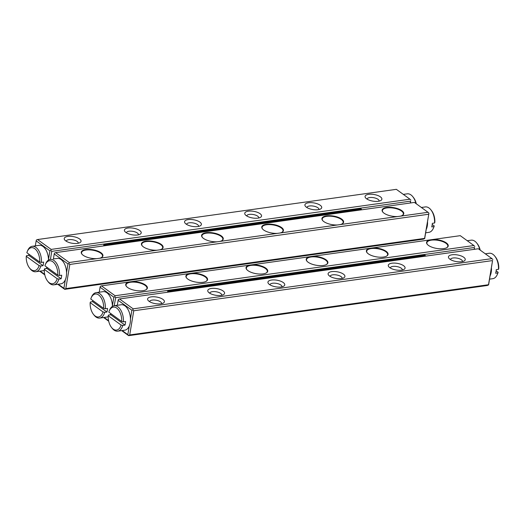 <?xml version="1.0" encoding="UTF-8"?>
<svg xmlns="http://www.w3.org/2000/svg" width="525" height="525" viewBox="0 0 525 525"><rect width="100%" height="100%" fill="white"/><g stroke="black" fill="none" stroke-linecap="round" stroke-linejoin="round"><path stroke-width="0.79" d="M474.18 249.342L474.488 247.485L115.684 297.688L114.181 305.74A12.836 7.337 82 0 1 123.401 321.838L121.695 321.471A11.602 6.635 -98 0 0 117.127 308.405A11.602 6.635 -98 0 0 109.233 310.99A11.602 6.635 -98 0 0 108.826 312.139L121.695 321.471M117.311 305.261L114.352 305.675M189.276 273.584L131.775 281.63A10.986 4.344 -170.5 0 1 144.441 284.333A10.986 4.344 -170.5 0 1 146.022 289.728A10.986 4.344 -170.5 0 1 127.627 287.497A10.986 4.344 -170.5 0 1 126.466 286.453A10.986 4.344 -170.5 0 1 129.104 282.004L101.463 285.869L115.08 295.739L473.878 245.536L460.267 235.666L432.62 239.531A10.986 4.344 -170.5 0 1 445.285 242.242A10.986 4.344 -170.5 0 1 446.867 247.636A10.986 4.344 -170.5 0 1 428.472 245.405A10.986 4.344 -170.5 0 1 427.311 244.361A10.986 4.344 -170.5 0 1 429.949 239.905L372.448 247.951A10.986 4.344 -170.5 0 1 385.114 250.661A10.986 4.344 -170.5 0 1 386.695 256.056A10.986 4.344 -170.5 0 1 368.301 253.818A10.986 4.344 -170.5 0 1 367.139 252.781A10.986 4.344 -170.5 0 1 369.784 248.325L312.283 256.371A10.986 4.344 -170.5 0 1 324.949 259.081A10.986 4.344 -170.5 0 1 326.53 264.475A10.986 4.344 -170.5 0 1 308.136 262.238A10.986 4.344 -170.5 0 1 306.974 261.201A10.986 4.344 -170.5 0 1 309.612 256.745L252.112 264.79A10.986 4.344 -170.5 0 1 264.777 267.494A10.986 4.344 -170.5 0 1 266.359 272.888A10.986 4.344 -170.5 0 1 247.964 270.657A10.986 4.344 -170.5 0 1 246.802 269.62A10.986 4.344 -170.5 0 1 249.447 265.164L191.947 273.21A10.986 4.344 -170.5 0 1 204.612 275.914A10.986 4.344 -170.5 0 1 206.194 281.308A10.986 4.344 -170.5 0 1 187.799 279.077A10.986 4.344 -170.5 0 1 186.637 278.04A10.986 4.344 -170.5 0 1 189.276 273.584L191.947 273.21M474.488 247.485L474.403 249.309M108.701 321.208L103.615 317.52M112.396 305.799L113.84 297.176L100.085 287.201L99.245 292.208M104.107 317.448L108.596 320.703M115.08 295.739L114.778 296.796L115.684 297.688M474.79 246.428L473.878 245.536M129.104 282.004L131.775 281.63M249.447 265.164L252.112 264.79M309.612 256.745L312.283 256.371M369.784 248.325L372.448 247.951M429.949 239.905L432.62 239.531M100.085 287.201L100.328 286.322L101.463 285.869M114.778 296.796L113.84 297.176M446.67 247.741A10.612 4.2 9.5 0 0 447.812 246.238A10.612 4.2 9.5 0 0 445.968 243.278A10.612 4.2 9.5 0 0 434.542 240.004A10.612 4.2 9.5 0 0 426.871 242.734A10.612 4.2 9.5 0 0 427.462 244.525M386.505 256.161A10.612 4.2 9.5 0 0 387.64 254.658A10.612 4.2 9.5 0 0 385.796 251.698A10.612 4.2 9.5 0 0 374.377 248.423A10.612 4.2 9.5 0 0 366.706 251.153A10.612 4.2 9.5 0 0 367.29 252.945M326.333 264.58A10.612 4.2 9.5 0 0 327.475 263.077A10.612 4.2 9.5 0 0 325.631 260.118A10.612 4.2 9.5 0 0 314.206 256.837A10.612 4.2 9.5 0 0 306.534 259.573A10.612 4.2 9.5 0 0 307.125 261.365M266.168 273A10.612 4.2 9.5 0 0 267.304 271.497A10.612 4.2 9.5 0 0 265.46 268.537A10.612 4.2 9.5 0 0 254.041 265.256A10.612 4.2 9.5 0 0 246.369 267.993A10.612 4.2 9.5 0 0 246.953 269.784M205.997 281.42A10.612 4.2 9.5 0 0 207.139 279.917A10.612 4.2 9.5 0 0 205.288 276.957A10.612 4.2 9.5 0 0 193.869 273.676A10.612 4.2 9.5 0 0 186.198 276.412A10.612 4.2 9.5 0 0 186.788 278.204M145.825 289.839A10.612 4.2 9.5 0 0 146.967 288.337A10.612 4.2 9.5 0 0 145.123 285.377A10.612 4.2 9.5 0 0 133.704 282.096A10.612 4.2 9.5 0 0 126.033 284.832A10.612 4.2 9.5 0 0 126.617 286.624M92.781 300.51A12.836 7.337 -98 0 0 92.669 301.665L90.464 301.973L90.162 302.623L103.031 311.955L104.737 312.322L106.949 312.014A12.836 7.337 -98 0 0 107.546 308.438L105.341 308.746L103.635 308.372A11.602 6.635 -98 0 0 99.061 295.306A11.602 6.635 -98 0 0 91.166 297.898A11.602 6.635 -98 0 0 90.759 299.047L103.635 308.372M90.162 302.623A11.602 6.635 -98 0 0 93.476 314.377A11.602 6.635 -98 0 0 103.031 311.955M91.166 297.898L91.56 296.953A12.836 7.337 82 0 1 96.121 292.648A12.836 7.337 82 0 1 105.341 308.746M112.403 306.41A12.836 7.337 -98 0 0 103.143 291.664L96.121 292.648M104.737 312.322A12.836 7.337 82 0 1 99.678 318.071L106.7 317.087A12.836 7.337 -98 0 0 108.196 316.582M110.119 314.842A12.836 7.337 -98 0 0 110.828 313.707M99.678 318.071A12.836 7.337 82 0 1 94.113 315.184L93.476 314.377M92.669 301.665L106.949 312.014M46.928 267.271A12.836 7.337 -98 0 0 46.817 268.426L44.612 268.734L44.31 269.384L57.186 278.716L58.892 279.083L61.097 278.775A12.836 7.337 -98 0 0 61.694 275.198L59.489 275.507L57.783 275.133A11.602 6.635 -98 0 0 53.209 262.067A11.602 6.635 -98 0 0 45.314 264.659A11.602 6.635 -98 0 0 44.914 265.808L57.783 275.133M44.31 269.384A11.602 6.635 -98 0 0 47.624 281.137A11.602 6.635 -98 0 0 57.186 278.716M45.314 264.659L45.708 263.714A12.836 7.337 82 0 1 50.269 259.409A12.836 7.337 82 0 1 59.489 275.507M58.892 279.083A12.836 7.337 82 0 1 53.826 284.832L60.847 283.848A12.836 7.337 -98 0 0 66.511 274.522A12.836 7.337 -98 0 0 57.291 258.425L53.399 258.923M53.826 284.832A12.836 7.337 82 0 1 48.261 281.945L47.624 281.137M46.817 268.426L61.097 278.775M498.448 269.364A12.836 7.337 -98 0 0 494.799 256.147L495.442 256.955A11.602 6.635 82 0 1 498.75 268.708L498.448 269.364L496.243 269.673A12.836 7.337 82 0 1 495.646 273.249L497.851 272.941L498.153 272.291A11.602 6.635 82 0 1 497.746 273.433L497.352 274.385A12.836 7.337 -98 0 0 497.851 272.941M489.667 279.123L492.791 278.69A12.836 7.337 -98 0 0 497.352 274.385M491.466 268.38A12.836 7.337 82 0 1 490.836 273.919A12.836 7.337 82 0 1 490.278 275.507M494.799 256.147A12.836 7.337 -98 0 0 489.234 253.26L485.297 253.811M496.132 270.828L498.153 272.291M104.58 245.779L104.698 245.077L361.417 209.153L360.583 208.55L103.865 244.473L103.622 245.91M361.417 209.153L361.298 209.862M104.698 245.077L103.865 244.473M340.213 224.582L397.714 216.536A10.986 4.344 -170.5 0 1 382.85 212.133A10.986 4.344 -170.5 0 1 387.804 207.329A10.986 4.344 -170.5 0 1 401.861 210.669A10.986 4.344 -170.5 0 1 402.406 215.401A10.986 4.344 -170.5 0 1 400.385 216.169L428.033 212.297L414.415 202.427L55.611 252.63L69.228 262.5L96.876 258.635A10.986 4.344 -170.5 0 1 82.005 254.225A10.986 4.344 -170.5 0 1 86.96 249.421A10.986 4.344 -170.5 0 1 101.017 252.768A10.986 4.344 -170.5 0 1 101.561 257.499A10.986 4.344 -170.5 0 1 99.54 258.261L157.041 250.215A10.986 4.344 -170.5 0 1 142.177 245.805A10.986 4.344 -170.5 0 1 147.131 241.001A10.986 4.344 -170.5 0 1 161.188 244.348A10.986 4.344 -170.5 0 1 161.733 249.08A10.986 4.344 -170.5 0 1 159.712 249.841L217.212 241.795A10.986 4.344 -170.5 0 1 202.342 237.385A10.986 4.344 -170.5 0 1 207.296 232.582A10.986 4.344 -170.5 0 1 221.353 235.928A10.986 4.344 -170.5 0 1 221.898 240.66A10.986 4.344 -170.5 0 1 219.877 241.421L277.377 233.376A10.986 4.344 -170.5 0 1 262.513 228.966A10.986 4.344 -170.5 0 1 267.468 224.162A10.986 4.344 -170.5 0 1 281.525 227.509A10.986 4.344 -170.5 0 1 282.069 232.24A10.986 4.344 -170.5 0 1 280.048 233.002L337.549 224.956A10.986 4.344 -170.5 0 1 322.678 220.546A10.986 4.344 -170.5 0 1 327.633 215.742A10.986 4.344 -170.5 0 1 341.69 219.089A10.986 4.344 -170.5 0 1 342.234 223.821A10.986 4.344 -170.5 0 1 340.213 224.582L337.549 224.956M428.636 214.246L69.832 264.449L65.796 288.599L424.6 238.389L428.938 213.189L428.033 212.297M58.255 284.209L63.906 288.31L65.349 279.687M66.544 272.56L67.987 263.937L54.233 253.962L53.392 258.969M424.6 238.389L423.537 239.131L64.733 289.334L57.763 284.281M428.938 213.189L424.673 238.678M65.796 288.599L64.733 289.334M54.233 253.962L54.475 253.083L55.611 252.63M400.385 216.169L397.714 216.536M280.048 233.002L277.377 233.376M219.877 241.421L217.212 241.795M159.712 249.841L157.041 250.215M99.54 258.261L96.876 258.635M69.228 262.5L68.926 263.557L69.832 264.449M68.926 263.557L67.987 263.937M63.906 288.31L64.66 289.052M101.364 257.604A10.612 4.2 9.5 0 0 102.506 256.102A10.612 4.2 9.5 0 0 100.662 253.142A10.612 4.2 9.5 0 0 89.237 249.861A10.612 4.2 9.5 0 0 81.572 252.597A10.612 4.2 9.5 0 0 82.156 254.389M161.536 249.185A10.612 4.2 9.5 0 0 162.671 247.682A10.612 4.2 9.5 0 0 160.827 244.722A10.612 4.2 9.5 0 0 149.408 241.448A10.612 4.2 9.5 0 0 141.737 244.177A10.612 4.2 9.5 0 0 142.327 245.969M221.701 240.765A10.612 4.2 9.5 0 0 222.843 239.262A10.612 4.2 9.5 0 0 220.999 236.309A10.612 4.2 9.5 0 0 209.58 233.028A10.612 4.2 9.5 0 0 201.908 235.758A10.612 4.2 9.5 0 0 202.493 237.549M281.873 232.345A10.612 4.2 9.5 0 0 283.008 230.849A10.612 4.2 9.5 0 0 281.164 227.889A10.612 4.2 9.5 0 0 269.745 224.608A10.612 4.2 9.5 0 0 262.073 227.345A10.612 4.2 9.5 0 0 262.664 229.136M342.038 223.932A10.612 4.2 9.5 0 0 343.179 222.429A10.612 4.2 9.5 0 0 341.335 219.47A10.612 4.2 9.5 0 0 329.917 216.188A10.612 4.2 9.5 0 0 322.245 218.925A10.612 4.2 9.5 0 0 322.829 220.717M402.209 215.512A10.612 4.2 9.5 0 0 403.344 214.01A10.612 4.2 9.5 0 0 401.5 211.05A10.612 4.2 9.5 0 0 390.082 207.769A10.612 4.2 9.5 0 0 382.41 210.505A10.612 4.2 9.5 0 0 383.001 212.297M110.841 313.602A12.836 7.337 -98 0 0 110.729 314.757L108.524 315.066L108.229 315.715L121.098 325.047L122.804 325.415L125.009 325.106A12.836 7.337 -98 0 0 125.606 321.53L123.401 321.838M108.229 315.715A11.602 6.635 -98 0 0 111.536 327.475A11.602 6.635 -98 0 0 121.098 325.047M109.233 310.99L109.62 310.045A12.836 7.337 82 0 1 114.188 305.74L121.203 304.756A12.836 7.337 -98 0 1 130.423 320.854A12.836 7.337 -98 0 1 124.76 330.179L117.744 331.163A12.836 7.337 82 0 1 112.173 328.276L111.536 327.475M122.804 325.415A12.836 7.337 82 0 1 117.744 331.163M110.729 314.757L125.009 325.106M415.931 203.529A12.836 7.337 -98 0 0 412.827 196.724A12.836 7.337 -98 0 0 407.256 193.837L403.325 194.388M412.827 196.724L413.464 197.525A11.602 6.635 82 0 1 416.299 203.792M479.843 249.861A12.836 7.337 -98 0 0 476.739 243.055L477.376 243.863A11.602 6.635 82 0 1 480.211 250.123M476.739 243.055A12.836 7.337 -98 0 0 471.174 240.168L467.237 240.719M44.789 274.877L39.703 271.189M48.484 259.468L49.921 250.845L36.166 240.87L35.333 245.877M40.195 271.117L44.684 274.372M410.268 203.004L410.576 201.147L51.772 251.357L50.433 259.337M380.402 196.849A8.518 3.367 -170.5 0 1 380.822 200.517A8.518 3.367 -170.5 0 1 372.927 201.141A8.518 3.367 -170.5 0 1 365.663 197.984A8.518 3.367 -170.5 0 1 369.502 194.257A8.518 3.367 -170.5 0 1 380.402 196.849M320.237 205.268A8.518 3.367 -170.5 0 1 320.657 208.937A8.518 3.367 -170.5 0 1 312.756 209.56A8.518 3.367 -170.5 0 1 305.498 206.404A8.518 3.367 -170.5 0 1 309.337 202.676A8.518 3.367 -170.5 0 1 320.237 205.268M260.065 213.688A8.518 3.367 -170.5 0 1 260.485 217.357A8.518 3.367 -170.5 0 1 252.591 217.98A8.518 3.367 -170.5 0 1 245.326 214.817A8.518 3.367 -170.5 0 1 249.165 211.096A8.518 3.367 -170.5 0 1 260.065 213.688M199.9 222.108A8.518 3.367 -170.5 0 1 200.32 225.776A8.518 3.367 -170.5 0 1 192.419 226.4A8.518 3.367 -170.5 0 1 185.161 223.237A8.518 3.367 -170.5 0 1 189 219.516A8.518 3.367 -170.5 0 1 199.9 222.108M139.729 230.527A8.518 3.367 -170.5 0 1 140.149 234.196A8.518 3.367 -170.5 0 1 132.254 234.819A8.518 3.367 -170.5 0 1 124.989 231.656A8.518 3.367 -170.5 0 1 128.828 227.935A8.518 3.367 -170.5 0 1 139.729 230.527M79.564 238.947A8.518 3.367 -170.5 0 1 79.984 242.616A8.518 3.367 -170.5 0 1 72.082 243.239A8.518 3.367 -170.5 0 1 64.824 240.076A8.518 3.367 -170.5 0 1 68.663 236.348A8.518 3.367 -170.5 0 1 79.564 238.947M51.161 249.408L409.966 199.205L396.349 189.335L37.544 239.538L51.161 249.408L50.866 250.464L51.772 251.357M410.576 201.147L410.491 202.978M36.166 240.87L36.415 239.991L37.544 239.538M410.872 200.091L409.966 199.205M50.866 250.464L49.921 250.845M66.275 241.244A6.07 2.402 -170.5 0 1 66.281 241.126A6.07 2.402 -170.5 0 1 70.672 239.564A6.07 2.402 -170.5 0 1 77.201 241.441A6.07 2.402 -170.5 0 1 78.258 243.134A6.07 2.402 -170.5 0 1 78.232 243.246M126.44 232.824A6.07 2.402 -170.5 0 1 126.453 232.706A6.07 2.402 -170.5 0 1 130.837 231.144A6.07 2.402 -170.5 0 1 137.373 233.021A6.07 2.402 -170.5 0 1 138.423 234.714A6.07 2.402 -170.5 0 1 138.397 234.826M186.611 224.411A6.07 2.402 -170.5 0 1 186.618 224.293A6.07 2.402 -170.5 0 1 191.008 222.725A6.07 2.402 -170.5 0 1 197.538 224.602A6.07 2.402 -170.5 0 1 198.594 226.295A6.07 2.402 -170.5 0 1 198.568 226.413M246.776 215.992A6.07 2.402 -170.5 0 1 246.789 215.873A6.07 2.402 -170.5 0 1 251.173 214.305A6.07 2.402 -170.5 0 1 257.709 216.182A6.07 2.402 -170.5 0 1 258.759 217.875A6.07 2.402 -170.5 0 1 258.733 217.993M306.948 207.572A6.07 2.402 -170.5 0 1 306.954 207.454A6.07 2.402 -170.5 0 1 311.345 205.885A6.07 2.402 -170.5 0 1 317.874 207.762A6.07 2.402 -170.5 0 1 318.931 209.455A6.07 2.402 -170.5 0 1 318.905 209.573M367.113 199.152A6.07 2.402 -170.5 0 1 367.126 199.034A6.07 2.402 -170.5 0 1 371.51 197.472A6.07 2.402 -170.5 0 1 378.046 199.343A6.07 2.402 -170.5 0 1 379.102 201.036A6.07 2.402 -170.5 0 1 379.07 201.154M39.716 262.041L26.847 252.709A11.602 6.635 -98 0 1 27.254 251.567L27.648 250.615A12.836 7.337 82 0 1 32.209 246.31A12.836 7.337 82 0 1 41.422 262.415L39.716 262.041A11.602 6.635 -98 0 0 35.149 248.975A11.602 6.635 -98 0 0 27.254 251.567M39.119 265.617L26.25 256.292A11.602 6.635 -98 0 0 29.558 268.045A11.602 6.635 -98 0 0 39.119 265.617L40.825 265.991L43.03 265.683A12.836 7.337 -98 0 0 43.634 262.1L41.422 262.415M40.825 265.991A12.836 7.337 82 0 1 35.766 271.74A12.836 7.337 82 0 1 30.201 268.853L29.558 268.045M28.868 254.172A12.836 7.337 -98 0 0 28.757 255.327L26.552 255.636L26.25 256.292M35.766 271.74L42.788 270.756A12.836 7.337 -98 0 0 44.284 270.25M46.207 268.511A12.836 7.337 -98 0 0 46.915 267.369M48.49 260.078A12.836 7.337 -98 0 0 39.231 245.332L32.209 246.31M43.03 265.683L28.757 255.327M434.536 223.027A12.836 7.337 -98 0 0 430.887 209.816L431.524 210.623A11.602 6.635 82 0 1 434.838 222.377L434.536 223.027L432.331 223.335A12.836 7.337 82 0 1 431.734 226.912L433.939 226.603L434.241 225.953A11.602 6.635 82 0 1 433.834 227.102L433.44 228.047A12.836 7.337 -98 0 0 433.939 226.603M425.755 232.792L428.879 232.352A12.836 7.337 -98 0 0 433.44 228.047M427.553 222.049A12.836 7.337 82 0 1 426.917 227.588A12.836 7.337 82 0 1 426.359 229.169M430.887 209.816A12.836 7.337 -98 0 0 425.322 206.929L421.385 207.48M432.219 224.49L434.241 225.953M488.512 284.727L492.555 260.577L133.75 310.78L129.708 334.93L488.512 284.727L487.456 285.462L128.651 335.665L121.675 330.612M492.555 260.577L488.585 285.009M149.087 301.317A8.518 3.367 -170.5 0 1 148.188 300.51A8.518 3.367 -170.5 0 1 156.562 297.025A8.518 3.367 -170.5 0 1 163.347 303.05A8.518 3.367 -170.5 0 1 149.087 301.317M209.258 292.897A8.518 3.367 -170.5 0 1 208.353 292.09A8.518 3.367 -170.5 0 1 216.733 288.606A8.518 3.367 -170.5 0 1 223.519 294.63A8.518 3.367 -170.5 0 1 209.258 292.897M269.423 284.478A8.518 3.367 -170.5 0 1 268.524 283.671A8.518 3.367 -170.5 0 1 276.898 280.186A8.518 3.367 -170.5 0 1 283.684 286.21A8.518 3.367 -170.5 0 1 269.423 284.478M329.595 276.058A8.518 3.367 -170.5 0 1 328.689 275.257A8.518 3.367 -170.5 0 1 337.07 271.773A8.518 3.367 -170.5 0 1 343.855 277.791A8.518 3.367 -170.5 0 1 329.595 276.058M389.76 267.638A8.518 3.367 -170.5 0 1 388.861 266.838A8.518 3.367 -170.5 0 1 397.235 263.353A8.518 3.367 -170.5 0 1 404.02 269.371A8.518 3.367 -170.5 0 1 389.76 267.638M449.932 259.225A8.518 3.367 -170.5 0 1 449.026 258.418A8.518 3.367 -170.5 0 1 457.406 254.933A8.518 3.367 -170.5 0 1 464.192 260.951A8.518 3.367 -170.5 0 1 449.932 259.225M478.327 248.758L119.523 298.961L133.14 308.838L491.945 258.628L478.327 248.758M122.168 330.547L127.824 334.642L129.262 326.018M130.456 318.892L131.9 310.268L118.145 300.3L117.305 305.301M133.14 308.838L132.845 309.894L133.75 310.78M492.85 259.521L491.945 258.628M118.145 300.3L118.394 299.414L119.523 298.961M129.708 334.93L128.651 335.665M127.824 334.642L128.579 335.383M132.845 309.894L131.9 310.268M450.476 259.586A6.07 2.402 -170.5 0 1 450.489 259.468A6.07 2.402 -170.5 0 1 456.875 258.103A6.07 2.402 -170.5 0 1 462.466 261.47A6.07 2.402 -170.5 0 1 462.44 261.588M390.311 268.006A6.07 2.402 -170.5 0 1 390.324 267.888A6.07 2.402 -170.5 0 1 396.703 266.523A6.07 2.402 -170.5 0 1 402.294 269.889A6.07 2.402 -170.5 0 1 402.268 270.007M330.14 276.426A6.07 2.402 -170.5 0 1 330.153 276.308A6.07 2.402 -170.5 0 1 336.538 274.942A6.07 2.402 -170.5 0 1 342.129 278.309A6.07 2.402 -170.5 0 1 342.103 278.427M269.975 284.845A6.07 2.402 -170.5 0 1 269.988 284.727A6.07 2.402 -170.5 0 1 276.367 283.356A6.07 2.402 -170.5 0 1 281.958 286.729A6.07 2.402 -170.5 0 1 281.932 286.847M209.803 293.265A6.07 2.402 -170.5 0 1 209.816 293.14A6.07 2.402 -170.5 0 1 216.202 291.775A6.07 2.402 -170.5 0 1 221.793 295.148A6.07 2.402 -170.5 0 1 221.767 295.267M149.638 301.678A6.07 2.402 -170.5 0 1 149.651 301.56A6.07 2.402 -170.5 0 1 156.03 300.195A6.07 2.402 -170.5 0 1 161.621 303.568A6.07 2.402 -170.5 0 1 161.595 303.68M168.492 292.11L168.61 291.408L425.329 255.485L425.211 256.193M425.329 255.485L424.495 254.881L167.777 290.804L168.61 291.408M167.777 290.804L167.534 292.248"/></g></svg>
